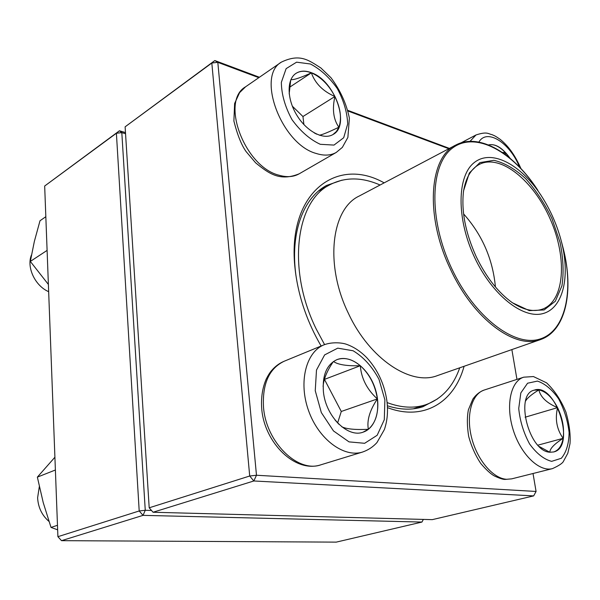 <?xml version="1.0" encoding="UTF-8"?>
<svg xmlns="http://www.w3.org/2000/svg" width="600" height="600" viewBox="0 0 600 600"><rect width="100%" height="100%" fill="white"/><g stroke="black" fill="none" stroke-linecap="round" stroke-linejoin="round"><path stroke-width="0.9" d="M125.115 126.825L149.197 507.803L249.705 476.01L211.822 63.023L125.115 126.825L214.822 60.555L259.425 77.258M347.955 110.407L449.438 148.41M533.662 495.9L253.815 480.975L153.06 512.25L432.263 519.645L533.662 495.9L536.077 491.46L533.018 473.505M321.127 346.02C307.59 322.755 299.077 298.433 295.597 273.067L295.192 269.707C286.035 193.987 335.97 155.602 384.158 182.858M464.077 366.285C454.342 402.075 423.93 421.507 387.465 407.632M448.83 148.725L348.112 111.06M258.817 77.67L217.815 62.34L256.478 475.245L536.077 491.46M516.952 379.388L511.868 349.59M342.075 180.135L326.535 185.453C304.028 197.438 290.782 230.88 295.493 271.837L295.942 275.55M387.375 405.772C400.335 409.935 412.192 410.25 422.94 406.725L437.423 398.963M149.197 507.803L153.06 512.25M253.815 480.975L256.478 475.245L249.705 476.01L253.815 480.975M214.822 60.555L211.822 63.023L217.815 62.34L214.822 60.555M323.423 391.778C322.2 375.218 326.715 364.5 336.968 359.632C350.085 354.382 367.702 367.522 374.618 386.978C381.757 406.357 376.612 427.875 363.067 432.173C347.647 438.173 325.657 416.235 323.423 391.778M39.322 486.577L37.612 497.783C38.168 507.45 41.947 515.325 48.96 521.4M377.362 398.933C375.27 385.268 369.593 374.197 360.315 365.722C361.327 378.442 367.013 389.513 377.362 398.933C369.735 410.362 366.728 420.487 368.355 429.3C375.847 422.7 378.847 412.582 377.362 398.933L341.288 411.472L324.382 379.26M362.985 432.202L368.355 429.3C355.418 429.923 346.56 429.082 341.782 426.787M338.962 424.32L334.995 419.955M323.093 386.498C323.67 378.99 327.097 370.68 333.375 361.567M333.472 361.5C338.04 364.718 346.987 366.127 360.315 365.722C352.335 359.055 344.528 357.03 336.885 359.663M337.635 422.933L341.288 411.472M360.315 365.722L324.683 379.305M550.02 452.228C528.803 451.808 514.41 394.147 534.188 390.158C555.668 381.998 576.457 447.075 553.688 451.957L550.02 452.228M525.592 401.033C527.168 398.107 531.585 394.403 538.852 389.91L534.105 390.18M557.572 407.64C552.202 397.373 545.963 391.463 538.852 389.91C540.623 397.215 546.862 403.125 557.572 407.64C554.873 419.062 556.725 429.285 563.115 438.322C564.472 428.43 562.62 418.2 557.572 407.64L525.112 417.217M553.605 451.98C558.6 450.397 561.773 445.845 563.115 438.322C554.28 444.037 549.855 448.673 549.855 452.213M549.66 452.19L539.19 446.482M563.115 438.322L537.9 445.17M488.475 144.93C495.435 143.415 502.62 147.855 510.045 158.25M502.373 152.445L505.403 152.625C499.298 146.243 493.665 143.685 488.513 144.945M509.603 157.882L505.403 152.625L505.53 154.695M505.403 152.625L503.79 153.435M311.513 72.75C334.913 80.812 350.632 125.565 333.038 134.498C323.647 140.31 306.78 131.648 296.873 115.29C286.837 99.015 286.582 79.433 295.98 73.38C300.293 70.635 305.468 70.425 311.513 72.75M31.477 254.947C26.28 267.157 35.04 285.862 48.66 291.683M332.962 134.542L336.42 131.498L338.88 127.215C328.657 132.142 322.14 134.812 319.32 135.218M316.725 134.183L314.347 132.975M289.185 93.9L290.692 80.093M290.888 79.642C293.805 80.017 300.63 77.745 311.37 72.847C305.362 70.537 300.21 70.733 295.913 73.425M334.913 96.495C328.785 84.9 320.94 77.017 311.37 72.847C315.15 83.43 323.002 91.32 334.913 96.495C332.07 109.185 333.39 119.422 338.88 127.215C341.903 118.493 340.582 108.255 334.913 96.495L302.947 116.528L292.327 106.17M303.9 124.59L302.947 116.528M311.37 72.847L289.53 87.285M324.577 344.603L316.237 329.062C286.808 269.49 295.793 201.225 329.865 184.77C345.067 176.925 361.8 177.007 380.077 185.01M459.728 367.808C453.143 386.647 441.81 398.955 425.715 404.745C414.082 408.562 401.213 407.842 387.097 402.592M474.66 257.625C456.15 218.625 456.945 175.425 474.577 162.315C492.045 148.815 521.257 164.782 541.327 195.803C550.627 210.218 557.385 225.743 561.615 242.362C570.293 276.825 563.16 308.153 543.015 313.56C523.028 319.26 492.27 295.192 474.66 257.625M476.257 256.733C465.353 232.665 461.13 210.638 463.597 190.665L469.335 172.98L479.91 162.6L493.92 160.32C504.428 162.78 515.01 168.892 525.668 178.657C535.875 190.118 544.665 203.505 552.037 218.835L560.062 242.445C563.303 258.337 563.925 272.798 561.938 285.825L555.322 301.245L544.118 309.952L529.312 310.627L512.452 302.79C498.3 292.688 486.24 277.335 476.257 256.733M463.455 191.7C465.697 177.81 471.067 168.66 479.572 164.265C500.707 153.697 533.865 181.035 550.425 219.54C567.352 257.888 564.795 300.788 542.662 309.067C533.655 312.3 523.298 310.013 511.597 302.19M463.597 213.923C482.197 234.788 492.803 259.132 495.42 286.957M44.67 186.023L57.907 536.685L139.2 510.967L116.392 133.245L44.67 186.023L119.438 130.77L125.483 132.578M61.515 540.668L336.263 542.123L421.942 522.06L143.04 515.362L61.515 540.668L57.907 536.685M125.55 133.74L121.815 132.623L145.26 510.285L151.5 510.457M145.26 510.285L139.2 510.967L143.04 515.362L145.26 510.285M116.392 133.245L121.815 132.623L119.438 130.77L116.392 133.245M423.315 519.405L421.942 522.06L423.353 519.405M48.39 284.452L30.33 261.435L34.335 241.493L40.005 220.763L45.832 216.697M47.1 250.395L30.33 261.435M96.015 540.847L93.48 540.84M55.387 470.002L37.365 477.127L54.907 457.23M57.472 525.3L51.023 527.423L43.215 502.553L37.365 477.127M57.645 529.822L51.023 527.423M267.712 541.763L266.168 541.755M384.885 399.84L378.99 379.327C372.112 366.532 363.48 357.007 353.093 350.76L337.74 348.15L324.623 354.907L316.493 370.05L315.248 390.705L321.33 412.582L333.48 430.935L349.035 441.877L364.642 443.295L377.168 435.27L384.293 419.73L384.885 399.84M320.955 464.783C295.192 473.498 264.27 442.65 261.72 408.69C260.933 397.793 262.425 387.93 266.205 379.11C268.275 375.038 270.165 372.09 271.868 370.267C275.347 366.24 279.42 363.24 284.1 361.275C269.108 368.513 262.252 383.85 263.52 407.295C266.07 442.29 298.02 473.325 320.955 464.783L362.647 452.018C344.048 458.092 318.63 439.32 308.558 410.662C298.252 382.08 306.06 351.84 324.127 344.782C332.535 341.64 342.78 342.788 346.897 344.445C354.233 347.13 360.93 351.63 367.005 357.952C377.752 369.847 384.375 384.105 386.88 400.732C388.215 411.135 387.382 420.75 384.375 429.577L376.942 442.582C373.028 446.91 368.265 450.053 362.647 452.018M537.465 381.097L527.572 383.22L520.83 392.925L518.73 408.48C519.938 420.877 523.545 432.69 529.56 443.918C536.565 453.533 543.915 459.345 551.632 461.355L561.338 458.272C566.325 452.325 568.912 443.745 569.107 432.54C567.757 420.683 564.255 409.447 558.607 398.82C552.053 389.535 545.002 383.625 537.465 381.097M511.725 478.853L505.327 479.408C503.385 479.61 499.673 478.433 494.19 475.86C490.658 473.888 486.195 469.778 480.787 463.515C475.395 455.385 471.36 446.332 468.675 436.373C467.025 426.105 466.935 417.24 468.405 409.763L472.793 399.21C475.89 394.748 479.715 391.688 484.268 390.022C471.952 393.825 465.9 414.69 471.472 437.16C476.91 459.645 492.9 478.545 506.618 479.287L511.725 478.853L552.495 468.615C539.243 472.252 520.702 454.35 513.165 429.787C505.463 405.27 510.75 381.097 523.717 377.183L533.445 376.56L546.57 382.845C554.572 390.428 561.03 400.192 565.942 412.147C569.347 424.29 570.697 434.805 570 443.685L567.81 453.248L563.505 461.228C562.68 463.178 559.013 465.638 552.495 468.615M519.518 167.085C510.045 142.905 486.915 127.958 478.89 142.087M470.018 141.36L475.98 134.977C487.35 131.22 488.183 133.942 492.037 134.663C494.67 135.922 494.085 135.15 500.303 139.44C507.893 145.755 514.433 153.922 520.95 168.6M320.295 144.308L333.998 145.08L343.695 137.73L347.685 123.96C347.228 112.403 343.763 100.605 337.298 88.567C329.43 77.43 320.475 69.24 310.44 63.998L296.587 62.175L286.132 68.633L281.347 82.358C281.505 94.41 285.053 106.845 291.998 119.648C300.495 131.303 309.93 139.53 320.295 144.308M299.197 173.805C279.885 181.665 268.913 173.678 255.653 162.847L246.105 151.583C241.462 145.08 237.39 134.895 233.888 121.028L234.623 103.47L239.587 92.655L245.587 86.79C219.938 101.153 244.792 167.13 279.135 175.238C286.868 177.48 293.55 177 299.197 173.805L336.255 152.43C330.675 155.587 324.007 155.933 316.252 153.48C281.812 144.458 255.938 76.2 281.385 62.115C300.06 53.168 308.7 60.27 320.888 67.98L330.96 77.707C340.327 90.278 346.47 103.755 349.38 118.132L347.88 137.407L342.36 147.375L336.255 152.43M455.798 145.05C429.067 157.102 424.763 216.33 450.63 269.572C473.58 319.32 515.415 349.8 540.548 339.562L437.423 375.6C411.015 386.123 369.675 359.13 348.495 313.545C324.495 264.817 331.312 208.928 359.19 196.042L455.798 145.05C479.662 132.3 514.425 153.817 537.938 190.447L537.938 190.447C512.933 151.792 476.018 131.078 453.12 147.6C430.013 163.59 428.07 218.843 451.92 268.972C474.6 317.243 514.463 347.212 539.812 339.075C565.388 331.32 574.05 291.442 563.235 248.498L562.028 243.93M540.465 194.43L541.327 195.803M295.882 275.077L295.597 273.067M284.1 361.275L324.127 344.782M484.268 390.022L523.717 377.183M461.002 142.875L475.98 134.977M245.587 86.79L281.385 62.115M329.865 184.77L318.457 191.062M425.715 404.745L413.34 408.817M561.615 242.362L563.235 248.498C574.05 290.655 566.138 330.765 540.548 339.562M511.8 302.34L512.452 302.79M463.485 191.453L463.597 190.665"/></g></svg>
